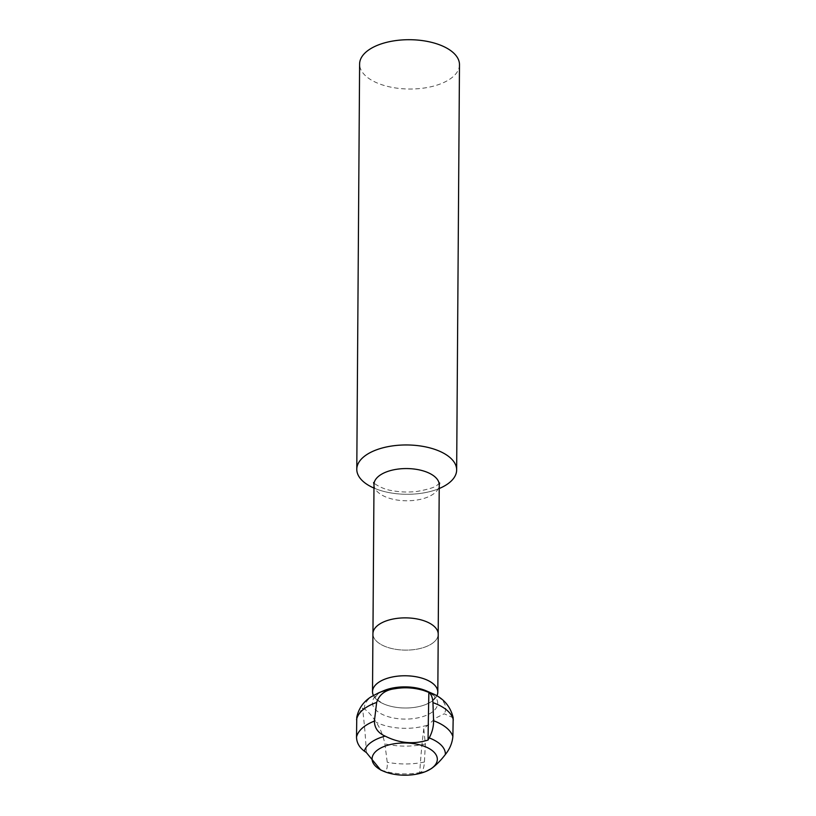 <?xml version="1.0" encoding="UTF-8"?>
<svg xmlns="http://www.w3.org/2000/svg" width="816" height="816" viewBox="0 0 816 816"><rect width="100%" height="100%" fill="white"/><g stroke="black" fill="none" stroke-linecap="round" stroke-linejoin="round"><path stroke-width="0.61" stroke-dasharray="4.08 3.06" d="M436.876 695.844A32.63 16.116 0.4 0 1 431.47 701.556A32.63 16.116 0.4 0 1 426.523 704.188A32.63 16.116 0.4 0 1 383.642 703.882A32.63 16.116 0.4 0 1 373.402 695.395M453.186 717.784L444.241 713.786L435.866 717.978L423.769 728.78L425.371 744.008L424.402 762.032C424.075 767.713 422.81 771.161 420.607 772.395L419.75 772.803A806.973 567.11 -123.7 0 1 423.769 728.78M380.623 769.967L383.673 770.885C386.427 771.528 387.61 768.641 387.233 762.246L384.887 743.876C383.051 735.216 380.123 727.994 376.105 722.191C371.994 715.785 368.108 711.399 364.456 709.033L362.488 708.064L356.765 717.264M372.922 633.767A32.65 16.126 -179.6 0 0 395.352 649.261A32.65 16.126 -179.6 0 0 431.899 643.671A32.65 16.126 -179.6 0 0 438.223 634.226M373.381 695.416A32.65 16.126 -179.6 0 0 398.647 707.656A32.65 16.126 -179.6 0 0 431.491 701.566A32.65 16.126 -179.6 0 0 436.897 695.854M447.719 483.919L447.719 483.919A49.939 24.664 0.4 0 1 446.974 484.429A49.939 24.664 0.4 0 1 365.527 483.347L365.527 483.347M459.479 64.719A49.939 24.664 0.4 0 1 449.81 79.172A49.939 24.664 0.4 0 1 393.924 87.71A49.939 24.664 0.4 0 1 359.611 64.025M439.212 488.519A49.929 24.664 0.4 0 1 373.963 488.07M431.868 643.671A32.63 16.116 -179.6 0 0 438.192 634.226A32.63 16.116 -179.6 0 0 415.783 618.742A32.63 16.116 -179.6 0 0 379.267 624.322A32.63 16.116 -179.6 0 0 372.943 633.767A32.63 16.116 -179.6 0 0 395.362 649.25A32.63 16.116 -179.6 0 0 431.868 643.671M366.374 752.566A806.973 641.407 -41.5 0 0 362.488 708.064M419.75 772.803L426.85 771.049M426.523 704.188L430.868 701.893C433.622 700.199 435.346 696.823 434.571 697.639C435.662 696.976 433.01 694.753 426.615 690.989A32.63 16.116 0.4 0 1 431.389 712.654A32.63 16.116 0.4 0 1 385.784 715.877A32.63 16.116 0.4 0 1 378.787 693.314A32.63 16.116 0.4 0 1 383.734 690.693L379.389 692.978C376.635 694.671 374.911 698.047 375.686 697.231C374.595 697.894 377.247 700.118 383.642 703.882M364.456 709.033A40.647 20.074 0.4 0 1 372.28 696.191A40.647 20.074 0.4 0 1 378.451 692.927M431.868 693.294A40.647 20.074 0.4 0 1 444.241 713.786M373.993 484.449A32.63 16.116 -179.6 0 0 396.403 499.922A32.63 16.116 -179.6 0 0 432.919 494.343A32.63 16.116 -179.6 0 0 439.243 484.898M420.607 772.395A40.647 20.074 0.4 0 1 383.673 770.885M424.402 762.032A48.603 24.011 0.4 0 1 387.233 762.246M425.371 744.008A48.603 24.011 0.4 0 1 384.887 743.876M427.105 725.23A40.647 20.074 0.4 0 1 376.105 722.191M439.661 483.011L437.254 485.081C435.367 487.172 428.686 489.284 417.19 491.416C408.52 492.446 400.075 492.17 391.833 490.579C381.388 489.253 371.535 481.746 373.595 482.542M438.192 634.226L438.202 633.573M372.943 633.767L372.953 633.114"/><path stroke-width="1.22" d="M373.402 695.395A32.63 16.116 0.4 0 1 378.869 682.217A32.63 16.116 0.4 0 1 418.924 677.351A32.63 16.116 0.4 0 1 436.876 695.844M394.811 688.755C404.369 687.062 413.967 687.633 423.596 690.479L428.869 692.396C431.327 694.345 432.684 697.762 432.949 702.637L433.571 720.752C433.653 726.577 432.194 732.299 429.206 737.929L428.053 740.041C413.62 744.569 399.32 743.274 385.152 736.124C378.083 732.992 374.503 727.974 374.391 721.079L376.655 702.443C379.328 694.447 385.376 689.887 394.811 688.755A40.647 20.074 0.4 0 0 378.451 692.927L383.734 690.693A32.63 16.116 0.4 0 1 426.615 690.989L431.868 693.294A40.647 20.074 0.4 0 0 423.596 690.479M378.451 692.927L370.78 697.017C366.231 699.944 359.152 705.962 356.765 717.264L356.521 737.083C356.643 742.662 359.275 747.354 364.385 751.159L366.374 752.566L380.623 769.967L383.173 771.079A32.63 16.116 0.4 0 1 378.4 749.414A32.63 16.116 0.4 0 1 424.004 746.201A32.63 16.116 0.4 0 1 431.001 768.764A32.63 16.116 0.4 0 1 426.054 771.385A32.63 16.116 0.4 0 1 383.173 771.079M426.054 771.385L431.276 768.641C436.081 765.214 440.783 760.492 445.373 754.463C449.749 749.047 452.248 743.07 452.87 736.552L453.186 717.784C450.452 706.217 443.353 698.057 431.868 693.294M436.897 695.854A32.65 16.126 -179.6 0 0 437.815 692.111L438.223 634.226A32.65 16.126 -179.6 0 0 415.793 618.732A32.65 16.126 -179.6 0 0 379.246 624.311A32.65 16.126 -179.6 0 0 372.922 633.767L372.514 691.662A32.65 16.126 -179.6 0 0 373.381 695.416M437.815 692.111A32.65 16.126 -179.6 0 0 415.385 676.627A32.65 16.126 -179.6 0 0 378.848 682.207A32.65 16.126 -179.6 0 0 372.514 691.662M373.963 488.07A49.929 24.664 0.4 0 1 365.527 483.347A49.929 24.664 0.4 0 1 366.466 454.818A49.929 24.664 0.4 0 1 435.744 449.708A49.929 24.664 0.4 0 1 447.719 483.919A49.929 24.664 0.4 0 1 446.974 484.429A49.929 24.664 0.4 0 1 439.212 488.519M365.527 483.347L365.527 483.347A49.939 24.664 0.4 0 1 356.786 469.271A49.939 24.664 0.4 0 1 366.466 454.818A49.939 24.664 0.4 0 1 422.341 446.281A49.939 24.664 0.4 0 1 456.654 469.975A49.939 24.664 0.4 0 1 447.719 483.919L447.719 483.919M356.786 469.271L359.611 64.025A49.939 24.664 0.4 0 1 369.291 49.562A49.939 24.664 0.4 0 1 425.177 41.024A49.939 24.664 0.4 0 1 459.479 64.719L456.654 469.975M428.053 740.041A806.973 74.297 93.4 0 1 428.869 692.396M356.551 719.702A48.603 24.011 0.4 0 1 365.772 707.707A48.603 24.011 0.4 0 1 376.655 702.443M429.206 737.929A40.647 20.074 0.4 0 1 445.373 754.463M364.385 751.159A40.647 20.074 0.4 0 1 371.963 741.775A40.647 20.074 0.4 0 1 385.152 736.124M356.521 737.083A48.603 24.011 0.4 0 1 365.65 725.546A48.603 24.011 0.4 0 1 374.391 721.079M438.202 633.573L439.243 484.898A32.63 16.116 -179.6 0 0 416.823 469.424A32.63 16.116 -179.6 0 0 380.317 475.004A32.63 16.116 -179.6 0 0 373.993 484.449L373.595 482.542M433.571 720.752A48.603 24.011 0.4 0 1 452.87 736.552M432.949 702.637A48.603 24.011 0.4 0 1 453.329 720.018M372.953 633.114L373.993 484.449M439.661 483.011L439.243 484.898"/></g></svg>
